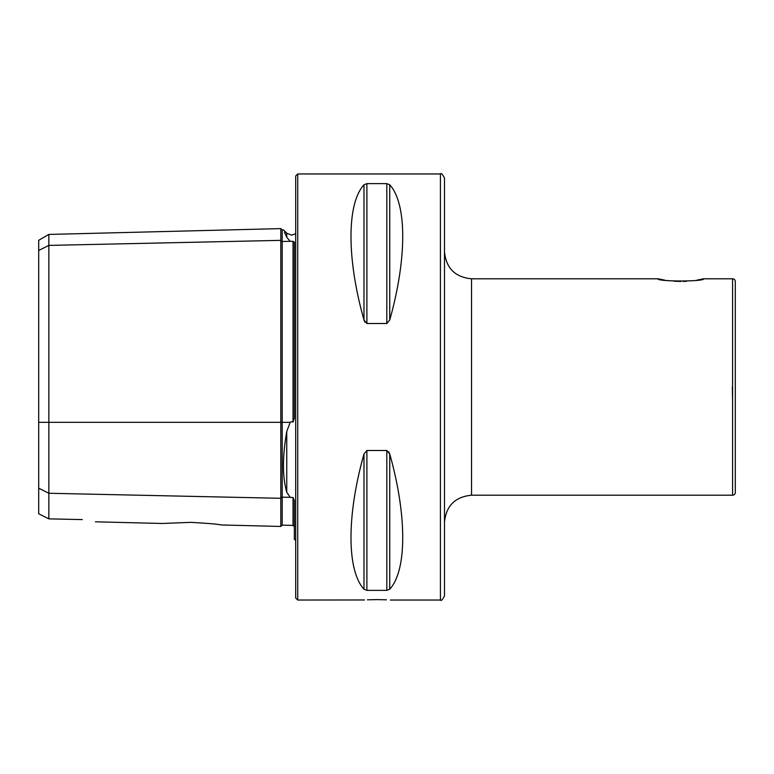<?xml version="1.0" encoding="UTF-8"?>
<svg xmlns="http://www.w3.org/2000/svg" width="774" height="774" viewBox="0 0 774 774"><rect width="100%" height="100%" fill="white"/><g stroke="black" fill="none" stroke-linecap="round" stroke-linejoin="round"><path stroke-width="1.16" d="M696.987 280.12L703.682 278.795C705.085 281.697 656.623 281.697 658.035 278.795L664.721 280.12M220.967 524.956L280.817 526.455L280.817 240.356A1.355 1.171 180 0 0 282.21 241.498L290.173 241.324L286.757 237.241L284.484 232.181M295.697 540.262L294.343 539.439L294.343 500.555L293.027 497.498L290.173 497.334L286.757 492.254C282.375 476.948 282.375 456.699 286.757 431.505L290.173 422.333L291.546 421.588L293.027 422.14L294.343 418.299L294.343 242.146L293.027 241.362L290.173 241.324M732.591 495.205A2.709 2.709 0 0 0 735.3 492.506L735.3 281.494A2.709 2.709 0 0 0 732.591 278.795L732.591 495.205L471.54 495.205C455.112 496.811 446.095 505.828 444.489 522.266M367.447 599.821L376.851 599.608C359.407 600.073 359.407 600.073 376.851 599.608L386.449 599.821M390.386 600.034L440.425 600.034L440.425 173.966L297.729 173.966L297.729 600.034L364.506 599.966M190.868 522.363L162.25 523.476L190.868 522.363C208.622 523.369 218.655 524.23 220.967 524.956C218.684 524.23 208.651 523.369 190.868 522.363M297.729 600.034L295.697 598.012L295.697 175.988L297.729 173.966M440.425 600.034C441.103 601.195 442.457 599.84 444.489 595.98L444.489 178.02C442.457 174.16 441.103 172.805 440.425 173.966M366.895 323.503L366.895 183.641L363.974 184.783L366.895 183.641L386.816 183.641L386.816 323.503L389.738 319.981L386.816 323.503L366.895 323.503L363.974 319.981L364.902 322.168M363.974 319.981C346.665 258.69 346.665 203.688 363.974 184.783L363.974 319.981M386.816 183.641L389.738 184.783C407.047 203.688 407.047 258.69 389.738 319.981L389.738 184.783M703.682 278.795L732.591 278.795M471.54 495.205L471.54 278.795L658.035 278.795M735.3 452.606L735.3 403.989M666.917 280.469L669.578 280.807M673.748 281.204L680.849 281.475M683.326 281.446L686.441 281.31M389.738 589.217L389.738 454.019C407.047 515.31 407.047 570.312 389.738 589.217L386.816 590.359L366.895 590.359L363.974 589.217C346.665 570.312 346.665 515.31 363.974 454.019L366.895 450.497L386.816 450.497L389.738 454.019L388.79 451.822M376.851 599.608C394.305 600.073 394.305 600.073 376.851 599.608M38.7 488.181L48.849 493.261L48.849 518.861L38.7 513.801L38.7 250.476L48.849 245.406L280.817 240.356L280.817 228.611L282.21 229.926L282.21 422.333L290.173 422.333M293.027 497.498L293.027 525.411L282.21 525.14L282.21 497.16A1.355 1.171 180 0 0 280.817 498.301L48.849 493.261L48.849 234.435L38.7 240.288L38.7 250.476M82.325 519.596C98.714 522.44 98.714 522.44 82.325 519.596L48.849 518.861M286.757 237.241C282.375 227.479 282.375 227.479 286.757 237.241L286.757 233.187L291.546 235.17L295.697 233.738M732.591 401.638L732.33 387M38.7 422.333L282.21 422.333L282.21 497.16L290.173 497.334M286.757 492.254L286.757 431.505M293.027 422.14L293.027 241.362M386.816 450.497L386.816 590.359M366.895 450.497L366.895 590.359M363.974 454.019L363.974 589.217M280.817 526.455L282.21 525.14M95.386 521.802L162.25 523.476M286.757 233.187L283.468 229.897L282.21 229.926M293.027 525.411L294.343 526.765M48.849 234.435L280.817 228.611M471.54 278.795C455.112 277.189 446.095 268.172 444.489 251.734"/></g></svg>
